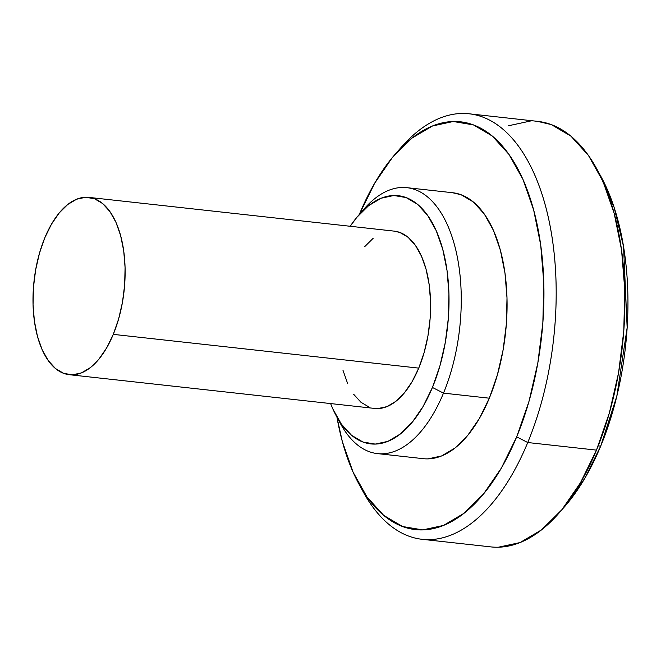 <?xml version="1.0" encoding="UTF-8"?>
<svg xmlns="http://www.w3.org/2000/svg" width="661" height="661" viewBox="0 0 661 661"><rect width="100%" height="100%" fill="white"/><g stroke="black" fill="none" stroke-linecap="round" stroke-linejoin="round"><path stroke-width="0.99" d="M113.279 334.367A89.185 45.295 96.3 0 1 69.265 374.696A89.185 45.295 96.3 0 1 44.841 237.72A89.185 45.295 96.3 0 1 88.855 197.391A89.185 45.295 96.3 0 1 113.279 334.367L418.744 368.119L113.279 334.367L118.641 318.908L122.483 302.184L124.656 284.841L125.078 267.548L123.723 250.957L120.657 235.721L115.997 222.418L109.916 211.561L102.645 203.563L94.473 198.738L85.707 197.267L76.684 199.201L67.752 204.48L59.259 212.892L51.517 224.112L44.841 237.72L39.478 253.18L35.644 269.903L33.471 287.246L33.05 304.539L34.397 321.13L37.462 336.366L42.13 349.669L48.212 360.526L55.474 368.524L63.654 373.349L72.421 374.828L81.443 372.887L90.375 367.607L98.869 359.196L106.603 347.975L113.279 334.367M69.265 374.696L374.729 408.44A89.185 45.295 -83.7 0 0 418.744 368.119L412.067 381.728L404.334 392.948L395.84 401.359L386.908 406.639L377.885 408.572M361.319 212.305A133.786 67.943 96.3 0 1 406.854 187.666A133.786 67.943 96.3 0 1 443.49 393.13L432.434 387.453A124.863 63.415 96.3 0 1 336.292 415.934A124.863 63.415 96.3 0 1 330.624 403.574L332.822 408.87L341.332 424.073L351.512 435.268L362.955 442.027L375.225 444.085L387.858 441.374L400.359 433.988L412.257 422.205L423.09 406.498L432.434 387.453L443.49 393.13A133.786 67.943 96.3 0 1 377.472 453.611A133.786 67.943 96.3 0 1 338.415 419.619A133.786 67.943 -83.7 0 0 340.481 423.651A133.786 67.943 -83.7 0 0 443.49 393.13L489.314 398.195L443.49 393.13A133.786 67.943 -83.7 0 0 448.141 226.516A133.786 67.943 -83.7 0 0 364.219 208.835L358.444 215.445A124.863 63.415 96.3 0 1 436.772 231.945A124.863 63.415 96.3 0 1 432.434 387.453L439.937 365.806L445.316 342.398L448.356 318.115L448.943 293.897L447.059 270.68L442.763 249.346L436.235 230.722L427.725 215.519L417.545 204.323L406.102 197.565L393.824 195.499L381.199 198.217L368.689 205.604L356.8 217.386L350.214 226.269A124.863 63.415 96.3 0 1 358.444 215.445M377.472 453.611L423.288 458.676A133.786 67.943 -83.7 0 0 489.314 398.195L479.299 418.595L467.691 435.425L454.95 448.051L441.556 455.966L428.022 458.874M358.741 483.654L362.93 491.363A214.057 108.71 -83.7 0 0 527.742 442.531L516.687 436.855A205.133 104.174 96.3 0 1 358.741 483.654A205.133 104.174 96.3 0 1 336.936 417.124L342.307 441.441L353.032 472.037L367.02 497.014L383.744 515.406L402.541 526.511L422.71 529.899L443.457 525.437L463.997 513.3L483.538 493.949L501.327 468.137L516.687 436.855L527.742 442.531A214.057 108.71 96.3 0 1 422.115 539.302A214.057 108.71 96.3 0 1 360.865 487.421M422.115 539.302L490.842 546.895A214.057 108.71 -83.7 0 0 596.478 450.124L527.742 442.531L596.478 450.124L580.449 482.77L561.883 509.705L541.499 529.891L520.067 542.557L498.411 547.209M600.692 446.134L598.205 445.861L600.692 446.134L584.613 478.647L561.957 509.614A205.133 104.174 -83.7 0 0 600.692 446.134A205.133 104.174 -83.7 0 0 599.13 173.306L614.036 207.133L623.538 246.52L627.157 327.724L616.804 396.261L600.692 446.134M508.64 125.722L530.287 121.07M537.393 121.327L551.332 124.599L570.955 136.183L588.397 155.376L602.997 181.436L614.185 213.371L621.547 249.941L624.777 289.749L623.769 331.26L618.556 372.887L609.343 413.018L596.478 450.124A214.057 108.71 -83.7 0 0 537.856 121.384L469.128 113.791A214.057 108.71 96.3 0 1 527.742 442.531A214.057 108.71 -83.7 0 0 535.187 175.95A214.057 108.71 -83.7 0 0 400.913 147.651L395.138 154.261A205.133 104.174 96.3 0 1 523.818 181.378A205.133 104.174 96.3 0 1 516.687 436.855L529.015 401.293L537.847 362.831L542.846 322.94L543.813 283.156L540.706 245.008L533.658 209.967L522.934 179.362L508.945 154.385L492.23 135.992L473.425 124.896L453.264 121.508L432.509 125.97L411.968 138.108L392.427 157.45L374.638 183.262L359.278 214.552M398.021 151.055A214.057 108.71 96.3 0 1 469.128 113.791M359.328 214.428A205.133 104.174 96.3 0 1 395.138 154.261M452.388 192.698L461.097 194.739L473.359 201.977L484.265 213.974L493.387 230.268L500.385 250.222L504.979 273.076L507.004 297.954L506.376 323.907L503.112 349.917L497.353 375.002L489.314 398.195A133.786 67.943 -83.7 0 0 452.678 192.731L406.854 187.666M369.119 407.102L360.947 402.276L353.676 394.278M347.595 383.421L342.927 370.119M364.723 246.644L373.217 238.233M394.13 231.127L399.938 232.49L408.11 237.316L415.381 245.314L421.462 256.171L426.13 269.473L429.187 284.709L430.542 301.3L430.121 318.594L427.948 335.937L424.106 352.66L418.744 368.119A89.185 45.295 -83.7 0 0 394.32 231.143L88.855 197.391M340.481 423.651L336.292 415.934"/></g></svg>
